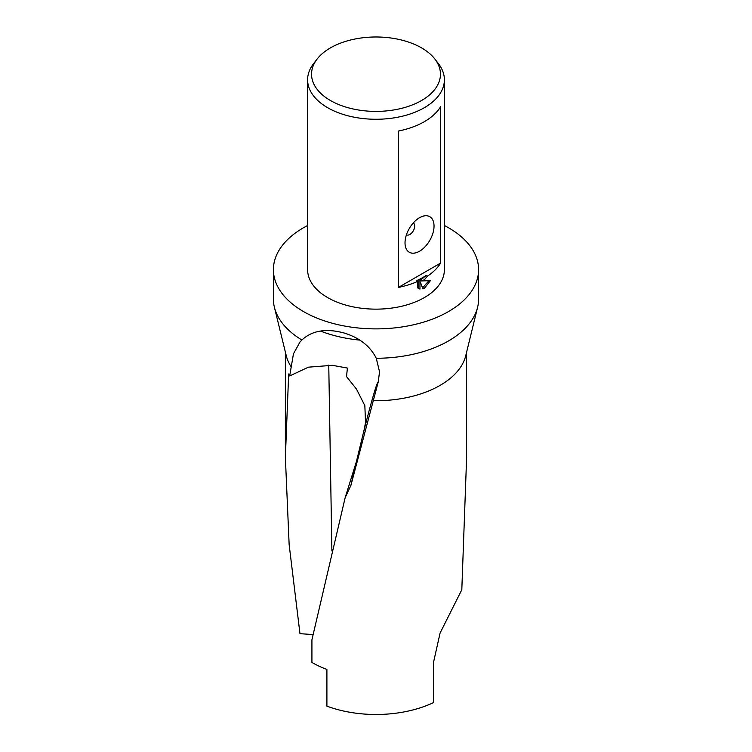 <?xml version="1.0" encoding="UTF-8"?>
<svg xmlns="http://www.w3.org/2000/svg" width="752" height="752" viewBox="0 0 752 752"><rect width="100%" height="100%" fill="white"/><g stroke="black" fill="none" stroke-linecap="round" stroke-linejoin="round"><path stroke-width="1.13" d="M444.394 225.506A102.592 59.229 180 0 1 478.592 269.658L478.592 299.042A102.592 59.229 180 0 1 477.586 307.333A102.592 59.229 180 0 1 448.549 340.919A102.592 59.229 180 0 1 376.273 358.272L379.553 371.864L378.171 382.185L350.902 485.407L345.149 497.702L311.92 639.82L311.92 662.446A90.625 52.32 0 0 0 326.904 669.43L326.904 706.147A90.625 52.32 0 0 0 433.472 702.622L433.472 662.559L440.08 633.052L461.813 589.728L466.625 457.357M477.586 307.333L465.732 355.724A90.625 52.32 180 0 1 440.08 385.391A90.625 52.32 180 0 1 373.142 400.694M478.592 269.658A102.592 59.229 180 0 1 448.549 311.535A102.592 59.229 180 0 1 336.736 324.375A102.592 59.229 180 0 1 273.408 269.658A102.592 59.229 180 0 1 303.451 227.771A102.592 59.229 180 0 1 307.606 225.506M313.001 634.556L299.973 633.682L289.144 544.627L285.375 457.413L288.665 373.979L289.68 375.953L293.459 353.825L300.02 341.953L301.9 340.007A102.592 59.229 180 0 1 274.414 307.333A102.592 59.229 180 0 1 273.408 299.042L273.408 269.658M301.9 340.007C312.23 330.41 326.453 328.116 344.557 333.136C359.729 337.911 370.294 346.296 376.273 358.272M291.25 366.938A90.625 52.32 180 0 1 286.268 355.724L274.414 307.333M421.571 100.505A64.446 37.205 180 0 1 339.453 104.838A64.446 37.205 180 0 1 317.165 59.004A64.446 37.205 180 0 1 330.429 47.884A64.446 37.205 180 0 1 434.835 59.004A64.446 37.205 180 0 1 421.571 100.505M434.835 59.004L438.435 63.657A68.394 39.489 180 0 1 444.394 79.778A68.394 39.489 180 0 1 424.363 107.696A68.394 39.489 180 0 1 349.821 116.259A68.394 39.489 180 0 1 307.606 79.778A68.394 39.489 180 0 1 313.565 63.657L317.165 59.004M406.437 234.812L406.437 234.812A6.843 3.948 120 0 0 409.859 234.474A6.843 3.948 120 0 0 414.324 228.439A6.843 3.948 120 0 0 413.271 222.959L413.271 222.959M419.531 251.224A20.52 11.844 -60 0 1 405.018 242.849A20.52 11.844 -60 0 1 419.531 217.713L419.531 217.713A20.52 11.844 -60 0 1 434.036 226.089A20.52 11.844 -60 0 1 419.531 251.224M424.363 279.772L421.515 280.938L430.398 280.665L424.363 288.326L422.944 288.947L419.954 281.098L419.954 289.135L417.463 287.668L417.463 281.511A68.394 39.489 180 0 1 398.447 287.405L398.447 131.036A68.394 39.489 0 0 0 424.363 121.664A68.394 39.489 0 0 0 440.606 106.699L440.606 263.068A68.394 39.489 180 0 1 427.465 276.116L424.363 279.772M444.394 79.778L444.394 269.658A68.394 39.489 180 0 1 424.363 297.576A68.394 39.489 180 0 1 349.821 306.139A68.394 39.489 180 0 1 307.606 269.658L307.606 79.778M417.463 281.511L416.241 280.806A66.684 38.502 0 0 0 426.252 275.42L427.465 276.116M418.046 288.223L418.742 288.439L418.742 280.402L419.954 281.098M422.558 287.931L428.828 280.797M421.515 280.938L420.302 280.242L426.252 275.42M418.742 288.439L419.954 289.135M440.606 263.068L398.447 287.405M359.823 340.111A99.179 57.255 180 0 1 320.484 331.059M289.68 375.953L308.405 367.173L332.375 365.312L347.396 368.076L346.522 376.602L356.448 389.028L364.842 405.648L365.528 422.586L364.203 429.458L356.457 461.418L345.149 497.702M356.457 461.418A84.478 2.886 -76.7 0 0 350.902 485.407M331.895 550.915L328.756 365.105M378.171 382.185A84.478 2.886 -76.7 0 0 363.564 432.221M285.375 457.413L285.375 352.077M466.625 457.413L466.625 352.077"/></g></svg>
